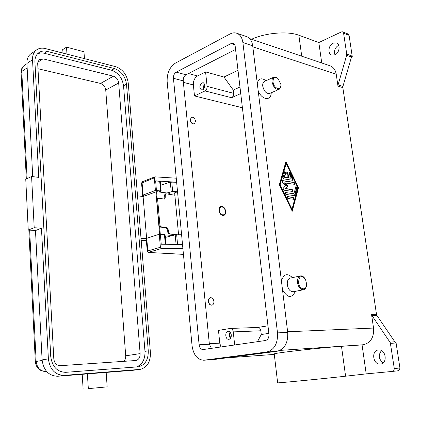 <?xml version="1.0" encoding="UTF-8"?>
<svg xmlns="http://www.w3.org/2000/svg" width="421" height="421" viewBox="0 0 421 421"><rect width="100%" height="100%" fill="white"/><g stroke="black" fill="none" stroke-linecap="round" stroke-linejoin="round"><path stroke-width="0.63" d="M219.399 210.574C218.715 205.327 224.872 206.064 225.282 211.226C225.998 216.441 219.825 215.799 219.399 210.574M220.678 206.437C221.978 206.243 223.151 206.89 224.198 208.384M225.698 211.274C225.845 213.405 225.24 214.789 223.877 215.426C221.393 215.731 219.762 214.1 218.978 210.526C218.836 208.416 219.436 207.037 220.767 206.401C223.267 206.069 224.909 207.69 225.698 211.274M225.314 211.9C225.314 213.726 224.73 214.931 223.551 215.515M159.901 225.014L159.006 225.261L159.454 226.498L160.333 227.093L161.227 226.851L160.348 226.251L159.901 225.014L157.665 199.686L157.907 198.57L158.696 198.223L164.564 199.107L165.19 197.975L165.295 194.897L165.911 193.776L174.878 195.249M157.496 198.507L157.022 198.844L156.78 199.959L157.665 199.686M169.226 234.034L169.947 233.844L169.168 233.366L168.005 229.071L167.516 228.035L166.737 227.55L165.848 227.793L166.627 228.277L167.111 229.313L168.363 233.576L169.226 234.034L173.294 234.35L173.699 234.497L173.762 235.192M144.556 195.954L142.582 195.402L143.119 195.034L155.417 190.445L154.312 177.857L154.833 176.841L176.257 178.188M183.44 254.347L149.013 252.474L148.85 252.195L161.601 248.485L160.796 248.116L160.401 247.253L159.259 234.234L146.192 238.512M228.108 331.285L228.34 331.259C231.829 330.89 232.445 338.947 228.95 339.273L228.75 339.294C225.256 339.679 224.619 331.648 228.108 331.285M202.012 82.89L203.264 82.721C205.569 84.747 205.395 87.1 202.733 89.784L201.512 89.947C199.191 87.942 199.359 85.589 202.012 82.89M165.248 193.981L164.453 195.155L164.027 199.112M165.19 236.276L165.495 236.634L165.248 236.886M84.447 58.63L83.968 51.757L66.518 47.141L62.324 49.867L62.066 51.599M88.326 388.646L107.166 386.862L88.326 388.646L87.384 373.901L57.651 376.253C48.768 375.89 43.589 370.438 42.105 359.897L35.48 230.534L28.244 230.029L25.755 179.251L31.596 176.488L38.764 177.383L32.528 59.719C32.38 55.772 33.491 52.688 35.869 50.473C38.427 48.289 41.584 47.652 45.326 48.557L115.754 66.686C122.758 69.281 126.916 74.706 128.237 82.958L150.423 352.687C150.571 361.939 147.15 367.507 140.161 369.38L64.024 375.385C55.109 375.011 49.899 369.501 48.389 358.855L41.463 228.256L34.201 227.724L31.596 176.488M190.318 119.969L191.345 117.317C193.407 116.87 194.807 118.127 195.539 121.101L194.497 123.769C192.444 124.206 191.05 122.937 190.318 119.969M194.334 123.842C192.281 124.274 190.887 123.011 190.155 120.043L191.345 117.317M280.812 86.184L279.218 89.289C275.86 89.889 273.482 87.457 272.077 81.995C271.84 79.664 272.345 78.09 273.587 77.269L275.345 77.017L277.307 78.006M280.828 84.174L280.875 84.647C281.57 91.41 273.708 88.752 273.013 81.9C273.045 77.469 274.724 76.364 278.039 78.585L280.828 84.174M279.218 89.289L269.866 93.383C266.504 93.999 264.125 91.604 262.746 86.194C262.515 83.89 263.03 82.321 264.277 81.506L264.688 81.321M271.208 92.794C271.224 101.424 261.499 99.998 258.173 90.647M213.91 301.41C213.41 298.836 212.242 297.605 210.395 297.705C209.053 298.184 208.427 299.42 208.516 301.42C209.011 303.983 210.174 305.225 212.01 305.141C213.373 304.667 214.005 303.425 213.91 301.41M211.874 305.167L211.837 305.172C210 305.262 208.837 304.02 208.342 301.457C208.253 299.457 208.879 298.221 210.221 297.742L210.363 297.71M304.52 278.002C303.209 276.323 301.82 275.634 300.352 275.934C298.179 276.755 297.237 279.012 297.521 282.702C298.515 287.454 300.52 289.795 303.546 289.722C304.93 289.343 305.851 288.175 306.32 286.217M298.515 282.596C299.257 289.958 306.856 291.2 306.609 284.022L305.599 279.665C301.515 274.771 299.157 275.75 298.515 282.596M290.374 278.06L290.185 278.102C288.001 278.923 287.048 281.154 287.317 284.801C288.29 289.506 290.29 291.816 293.321 291.732L303.383 289.753M295.405 291.321C291.742 298.678 287.438 298.11 282.48 289.616M338.068 84.9L337.974 86.089L342.841 87.61L342.931 86.426L338.068 84.9L346.657 55.304L351.482 57.051L351.593 56.472L352.277 56.719L349.083 35.338L348.304 34.09L342.673 31.859M352.256 56.114L346.746 54.109L346.657 55.304M390.478 343.362L396.093 342.978L395.908 342.305L395.214 342.352L376.942 315.487L376.485 314.292L371.532 314.398L371.996 315.603L390.304 342.705L394.293 368.591L393.93 370.501L392.493 371.411L366.207 373.88L362.065 344.91L363.312 344.752C370.69 342.899 374.095 337.332 373.543 328.059L371.532 314.398M321.749 62.982L318.829 42.542L341.384 31.922L342.589 31.822L343.578 33.175L349.083 35.338M392.567 371.401L398.161 370.769L399.555 369.87L399.913 367.975L394.293 368.591M338.684 45.21L338.663 45.221C335.032 47.568 333.79 50.773 334.937 54.83M334.863 54.867L331.811 55.114C327.37 53.993 328.354 45.1 333.137 43.158L336.305 42.9C340.715 44.073 339.642 53.009 334.863 54.867M381.505 350.625C378.053 355.056 378.595 359.15 383.142 362.897M380.452 364.06L380.437 364.06C373.001 365.118 370.901 350.525 378.379 349.988L378.563 349.972C385.952 348.998 387.952 363.644 380.452 364.06M351.482 57.051L342.931 86.426M342.841 87.61L376.485 314.292M352.277 56.719L351.477 57.072M396.093 342.978L399.913 367.975M318.829 42.542L298.857 35.227C287.853 30.922 265.314 32.822 251.605 39.242M346.746 54.109L343.578 33.175M337.974 86.089L336.237 74.264C335.448 69.77 333.285 66.907 329.748 65.687L249.606 38.569M257.263 83.19C258.726 78.374 261.641 77.548 266.009 80.716M281.454 281.223C283.549 273.96 287.206 272.761 292.432 277.618M298.505 187.713L292.253 211.237L279.355 184.745L285.906 161.627L298.505 187.713L298.105 187.84L285.733 162.232M274.26 354.05L274.239 353.882C274.592 352.961 322.681 347.514 341.489 346.309L362.065 344.91M366.207 373.88L345.588 376.2C326.738 378.347 278.134 383.099 277.644 382.857L277.639 382.805M257.452 341.678L261.273 334.527L260.841 330.774C260.462 328.68 259.494 327.57 257.926 327.449L230.355 328.438C231.924 328.564 232.892 329.717 233.266 331.89L234.66 344.983M261.273 334.527L268.856 333.369M257.81 327.454L267.972 325.807M242.528 107.792L194.486 95.946L205.001 90.925L231.566 97.719C233.034 96.846 233.734 95.388 233.66 93.346L233.287 90.094L240.096 86.952M231.566 97.719L240.859 93.504M233.287 90.094L223.961 77.048L238.139 70.191M205.001 90.925C206.474 90.01 207.174 88.494 207.111 86.384L205.569 71.907L223.961 77.048M194.486 95.946L193.36 84.937C193.234 80.816 194.602 77.827 197.465 75.975L205.569 71.907M139.998 369.401L133.031 370.296L87.384 373.901M106.166 372.417L107.166 386.862M66.965 54.125L66.518 47.141M32.717 176.631L26.923 63.45C26.781 59.529 27.902 56.467 30.275 54.256L32.249 52.92M136.393 366.986C142.33 364.612 145.192 359.402 144.982 351.346L123.542 85.773C122.29 77.869 118.296 72.691 111.565 70.233L43.81 53.146L40.89 52.899L37.753 53.583M126.489 84.179L148.271 350.84C148.408 359.671 145.14 364.996 138.462 366.807L65.665 372.332C57.161 371.953 52.188 366.675 50.741 356.513L34.922 62.113C34.78 58.298 35.859 55.319 38.169 53.193C40.605 51.141 43.595 50.541 47.136 51.388L114.486 68.56C121.222 71.038 125.226 76.243 126.489 84.179L123.542 85.773M37.69 63.508L53.809 358.855C54.425 363.223 56.572 365.502 60.25 365.691L135.915 360.508C138.772 359.713 140.177 357.413 140.13 353.614L118.669 82.963C118.117 79.506 116.375 77.248 113.444 76.196L42.979 58.84L39.132 59.614L37.69 63.508M123.848 361.35C125.205 359.934 125.826 358.087 125.705 355.808L105.739 90.057C105.208 86.658 103.482 84.453 100.566 83.442L37.979 68.734M35.48 230.534L41.463 228.256M28.244 230.029L34.201 227.724M170.01 194.397L169.931 193.507L169.526 193.302L156.559 191.681L143.098 196.496L137.52 195.839M146.361 240.517L141.193 240.48M165.069 234.902L172.689 235.481M141.009 238.26L146.203 238.623M143.098 196.496L146.597 238.181M160.859 192.218L160.769 191.223M165.848 227.793L160.333 227.093M159.006 225.261L156.78 199.959M165.3 237.476L175.199 234.802L173.715 234.629M292.006 209.3L297.784 187.603L286.148 163.511L280.112 184.861L292.006 209.3L291.6 209.421L279.707 184.993L285.748 163.648L286.148 163.511M292.59 180.304L283.765 178.857L283.023 177.33L284.801 171.636L285.759 173.131L284.638 177.13L287.322 177.578L286.717 172.836L287.017 172.021L287.99 173.057L288.595 177.788L291.253 178.23L289.064 173.705L289.216 172.405L290.037 172.947L292.953 178.978L292.59 180.304M287.785 198.491L287.538 196.56L293.29 197.37L293.721 199.265L287.785 198.491M294.505 195.67L285.806 194.423L285.359 192.513L293.89 193.707L296.026 186.456L296.947 187.934L294.989 195.27L294.505 195.67M284.749 182.761L287.775 186.05L285.48 188.513L292.285 189.545L292.527 191.45L283.722 190.139L283.123 188.34L285.585 185.708L282.349 182.204L282.296 180.546L294.284 182.43L294.532 184.319L284.349 182.893L287.375 186.177L285.075 188.645L291.879 189.671L292.479 191.444M220.936 346.972L219.783 343.147L218.478 330.401L230.355 328.438M167.142 81.542C166.921 73.175 169.647 67.05 175.315 63.176L230.003 33.996C232.229 32.827 234.386 32.538 236.46 33.138C240.012 34.369 242.154 37.511 242.891 42.558L277.497 332.874C277.934 343.557 274.339 349.935 266.725 352.003L203.848 360.234C197.417 359.808 193.492 355.014 192.071 345.857L167.142 81.542M173.441 78.301C173.368 75.48 174.283 73.433 176.194 72.154L231.103 43.542L233.434 43.352L235.06 45.152L268.951 334.174C269.093 337.689 267.914 339.81 265.398 340.526L203.017 349.562C200.901 349.414 199.601 347.82 199.122 344.783L173.441 78.301L183.224 80.858L209.379 344.225L211.431 348.351M236.928 33.296L246.253 36.464C249.806 37.695 251.953 40.811 252.695 45.8L287.711 332.427C288.159 342.962 284.585 349.251 276.981 351.298L214.536 359.434L203.848 360.234M235.713 49.378L185.971 74.785C184.061 76.043 183.146 78.069 183.224 80.858M294.49 184.309L293.884 182.556L282.138 180.662M285.48 188.513L285.075 188.645M287.775 186.05L287.375 186.177M294.453 195.66L296.547 188.061L295.863 186.571M293.89 193.707L285.201 192.623M292.011 210.742L298.105 187.84M280.112 184.861L279.707 184.993M293.479 199.275L292.884 197.496L287.185 196.691M292.553 180.299L292.553 179.109L289.059 172.521M291.253 178.23L288.196 177.92L287.59 173.189L286.859 172.142M287.322 177.578L284.238 177.262L285.359 173.268L284.649 171.752M284.638 177.13L284.238 177.262M288.595 177.788L288.196 177.92M204.88 84.947L203.906 88.773M204.727 84.279C203.411 85.716 202.985 87.384 203.448 89.284M230.613 332.648C229.524 334.385 229.608 336.074 230.861 337.71M230.171 332.08C228.877 334.216 228.982 336.295 230.476 338.316M161.601 248.485L182.909 248.711M182.514 244.517L161.227 244.217L160.348 234.255L159.259 234.234M158.78 191.96L161.143 190.997L156.428 190.534L155.649 180.862L176.636 182.225M155.417 190.445L156.496 190.508M178.562 234.681L174.652 192.839L177.541 191.797M177.536 191.744L172.647 191.46L166.958 192.981M160.354 234.281L165.037 234.539L165.906 244.28M176.089 244.427L175.199 234.802L181.593 234.75M155.649 180.893L160.285 181.393L161.138 190.945M160.633 185.303L170.326 182.104L176.641 182.256M161.227 226.851L166.737 227.55M169.947 233.844L176.688 234.644M143.119 195.034L142.077 182.64L142.608 181.635M149.013 252.474L183.445 254.379M148.85 252.195L148.155 251.805L147.808 250.942L147.266 251.3M371.996 315.603L376.942 315.487M394.914 341.784L389.993 342.115M287.627 331.769L373.543 328.059M252.821 46.81L336.237 74.264M341.489 346.309L345.588 376.2M298.857 35.227L301.731 56.203M279.939 350.414L363.312 344.752M226.293 357.903L274.303 354.414L226.509 357.876M207.111 86.384L233.66 93.346M197.465 75.975L188.445 73.522M35.322 361.697L36.148 361.455L29.644 230.124M27.097 178.615L21.792 71.423L21.087 72.712M27.149 67.897L21.792 71.423C21.708 68.981 22.424 67.071 23.934 65.697L25.155 64.887M45.4 371.48L45.7 371.464C40.216 371.217 37.032 367.88 36.148 361.455L42.142 360.465M28.838 230.071L35.322 361.644C36.148 367.943 39.574 371.222 45.589 371.475L46.526 371.343M148.271 350.84L144.982 351.346M114.486 68.56L111.565 70.233M47.136 51.388L44.31 53.262M105.739 90.057L118.669 82.963M125.705 355.808L140.13 353.614M100.566 83.442L113.444 76.196M37.748 62.266L42.979 58.84M42.105 359.897L48.389 358.855M57.651 376.253L64.024 375.385M133.031 370.296L139.604 369.438M26.923 63.45L32.528 59.719M169.526 193.302L169.616 194.328M156.559 191.681L157.175 198.67M159.643 226.719L160.306 234.255M173.294 234.35L173.384 235.297M155.875 191.75L159.606 234.239M164.453 195.155L165.295 194.897M219.783 343.147L209.332 343.704M214.536 359.434L204.248 360.192M276.981 351.298L266.725 352.003M287.711 332.427L277.497 332.874M252.695 45.8L242.891 42.558M209.379 344.225L199.122 344.783M234.886 44.768L231.103 43.542M185.971 74.785L176.194 72.154M292.285 189.545L291.879 189.671M282.512 180.525L282.159 180.641M294.284 182.43L293.884 182.556M285.564 192.492L285.228 192.597M296.947 187.934L296.547 188.061M294.989 195.27L294.584 195.391M293.29 197.37L292.884 197.496M287.538 196.56L287.217 196.66M285.759 173.131L285.359 173.268M287.99 173.057L287.59 173.189M290.037 172.947L289.637 173.084M292.953 178.978L292.553 179.109M233.266 331.89L260.841 330.774M193.36 84.937L183.372 82.348M160.401 247.253L147.808 250.942L146.734 238.133M141.556 183.135L154.312 177.857M160.533 190.771L159.675 181.151M171.21 191.629L170.326 182.104M172.647 191.46L171.763 181.94M177.567 244.448L176.657 234.639M165.311 244.275L164.427 234.371M168.684 232.329L167.832 232.555M167.111 229.313L168.005 229.071M165.19 197.975L164.306 198.244M158.296 198.259L157.412 198.528M154.833 176.841L142.519 181.672L141.545 183.03L142.582 195.402M165.911 193.776L165.158 194.013M62.15 52.888L62.013 50.688M398.161 370.769L392.53 371.406M274.239 353.882L277.644 382.857M290.185 278.102L300.352 275.934M273.587 77.269L264.277 81.506M26.933 63.703L23.934 65.697C21.987 67.397 21.029 69.602 21.066 72.307L26.323 178.983M82.2 374.311L83.132 389.236M30.275 54.256L35.869 50.473M146.187 238.433L147.255 251.226C147.845 252.374 148.376 252.795 148.845 252.495"/></g></svg>
